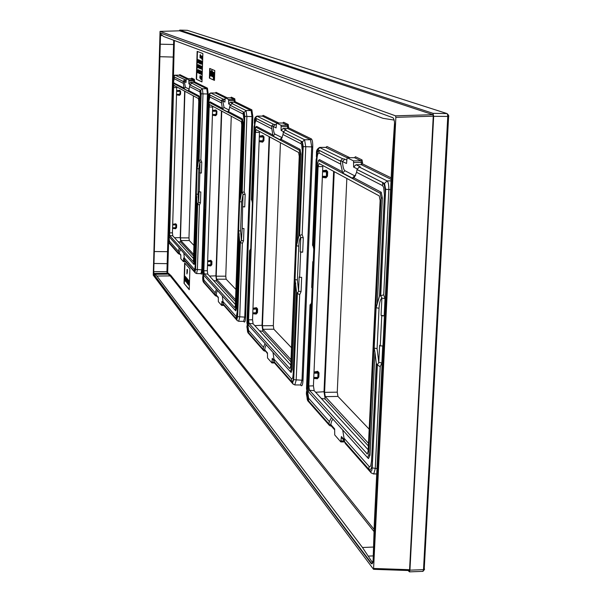 <?xml version="1.0" encoding="UTF-8"?>
<svg xmlns="http://www.w3.org/2000/svg" width="602" height="602" viewBox="0 0 602 602"><rect width="100%" height="100%" fill="white"/><g stroke="black" fill="none" stroke-linecap="round" stroke-linejoin="round"><path stroke-width="0.9" d="M160.042 31.387L153.247 275.174L373.549 569.326L395.86 117.33L395.552 115.832L160.042 31.387L179.689 30.815L432.928 114.689L433.259 116.178L409.571 569.695L409.315 570.553L373.616 569.266M153.51 269.771L159.989 37.204L160.689 33.118L392.782 117.661C394.114 118.647 394.731 121.634 394.626 126.631L373.511 558.679L372.156 563.833L371.088 563.464L153.984 274.685L153.51 269.771L154.12 274.685L371.953 563.931M179.674 30.815L160.034 31.387M193.882 256.422L180.72 242.124L180.231 237.609L184.648 91.143M221.423 110.934L215.9 275.844L209.526 276.07M215.9 275.844L216.532 281.021L235.502 301.625M321.235 398.381L325.155 399.021L368.371 445.962M325.155 399.021L324.011 391.736L333.628 171.337M259.485 330.776L262.856 331.348L290.916 361.825M262.856 331.348L262.028 325.291L254.789 325.637M269.154 136.631L262.028 325.291M322.853 165.535L313.424 385.829L314.161 390.638L368.191 449.799M318.089 166.603L308.818 386.002L309.473 390.299L367.31 453.991L368.131 451.116L380.133 200.541L379.23 195.883L319.075 163.503L318.089 166.603L322.77 166.603M368.77 454.894L381.104 197.938L380.193 193.272L318.556 160.493L317.578 163.601L308.119 387.906L308.766 392.195L367.551 457.633L368.77 454.894L370.012 455.165L374.956 352.351L374.173 348.084L376.107 307.75L377.288 303.784L382.368 198.096L381.239 192.264L354.111 177.929L352.336 178.139L342.704 173.022L340.747 164.173L319 153.013L319.113 150.35L317.435 152.073L316.306 159.297M391.022 180.878L387.086 180.901C388.313 181.97 388.892 184.897 388.817 189.668L383.707 294.867L385.017 298.63L381.894 298.125C380.336 299.239 379.388 302.618 379.034 308.254L377.085 348.641L378.778 362.381L379.599 345.345L380.276 345.917L382.714 345.902L381.879 362.953L378.778 362.381L377.371 365.03L380.216 366.678L375.257 468.597L373.759 473.94L373.278 473.962M342.711 429.986L344.6 441.702L368.913 469.304C370.779 470.711 371.968 468.108 372.487 461.501L377.371 365.03M377.161 364.759L376.258 363.254L374.956 352.351M381.879 362.953L380.216 366.678M384.181 315.824L381.058 315.297L381.736 315.832L384.181 315.824L385.017 298.63M380.276 345.917L381.736 315.832M383.707 294.867L380.727 295.695L381.894 298.125L381.058 315.297M380.727 295.695L385.318 195.996C385.468 188.735 384.595 184.257 382.691 182.564L357.039 169.561L356.587 172.307L354.111 177.929M377.288 303.784L379.501 296.101L380.502 295.71L385.656 189.284L390.593 189.66M384.482 195.552L383.655 187.372L382.541 185.627L356.587 172.307M367.551 457.633L368.477 458.589L370.012 455.165M371.547 460.997L370.742 465.76L369.937 466.723L369.056 466.392L368.913 469.304M344.427 438.602L369.056 466.392M311.731 302.196L310.835 304.221L307.261 389.118L306.666 388.463M307.261 389.118L308.638 398.215L329.354 421.596L331.514 417.517M319 153.013C317.916 152.923 317.216 155.128 316.923 159.628L313.258 246.737L313.928 250.078M342.493 171.788L319.466 159.62L318.398 160.478M306.501 388.726L308.533 400.766L328.963 423.958L329.354 421.596M334.607 429.783L331.371 426.118L330.822 424.591L328.963 424.44L328.963 423.958M340.747 164.173L340.627 160.666L346.526 163.488L347.083 157.732L325.705 147.4M340.574 161.223L319.113 150.35M347.083 157.732L353.54 160.885L353.63 167.078L356.045 164.715L360.289 166.822L358.86 167.409L357.039 169.561M344.6 441.702L345.285 443.456L371.141 472.863M360.289 166.822L358.672 167.476M391.097 179.351L361.275 164.692L356.045 164.715M319.519 147.482L342.613 158.717L344.848 159.146L342.5 161.456C342.786 166.634 343.584 169.719 344.901 170.705L342.704 173.022M353.841 162.502L361.373 162.472L361.275 164.692L362.479 163.864L362.539 162.608L361.373 162.472L361.072 160.854L354.503 157.686L347.121 157.732L354.503 157.686L355.451 156.753L354.902 157.596M342.719 430.001L333.771 420.046C332.492 418.909 331.506 420.422 330.822 424.591L334.644 428.917L334.727 434.937L340.792 441.883L341.402 436.555L341.966 438.128L344.156 440.611M188.629 280.487L188.735 285.228L188.659 281.601L188.434 284.859L188.298 281.172L188.012 284.355L188.268 280.058L188.396 283.941L188.629 280.487L189.051 280.63L188.735 285.228M187.847 279.554L187.711 283.993L187.847 279.554L188.17 281.631M187.23 283.414L187.132 278.703L187.245 280.013L187.546 280.366L187.726 279.411L187.23 283.414M187.305 283.106L187.245 280.404L187.305 283.106M186.996 279.027L186.725 282.707L186.469 277.921L187.139 279.027M186.342 278.252L186.071 281.917L185.822 277.146L186.462 278.252M185.521 276.792L185.476 281.3L185.521 276.792L185.898 277.146M185.243 278.493L185.273 281.051L184.769 280.449L184.784 279.975L185.213 280.494L185.258 278.997L184.837 277.236L185.183 276.386L184.934 278.214L185.469 278.493M187.041 269.425L186.906 273.857L187.041 269.425L187.433 269.53L187.335 272.653M168.628 241.801L167.672 272.736L170.787 275.355L374.045 529.346M174.354 40.492L173.444 76.642M362.539 162.608L362.035 159.914L361.072 160.854L353.54 160.885M349.875 157.709L326.969 146.519L325.893 147.347M300.548 384.979L301.12 385.611C302.099 386.273 302.731 384.55 303.002 380.419L312.731 147.001L311.716 146.888L310.512 139.739L287.575 128.467L288.554 127.759L288.238 124.471L287.432 125.261L282.737 123.019M288.238 124.471L283.587 122.236L283.211 122.891M278.861 123.026L263.202 115.373L262.216 116.118M312.731 147.001C312.814 142.539 312.363 139.837 311.362 138.896L288.554 127.759M243.667 321.378L244.194 321.965C244.909 322.401 245.375 320.836 245.578 317.262L252.855 116.675L252.005 116.585L251.132 110.557L234.231 102.25L235.058 101.633L234.825 98.811L234.125 99.496L230.641 97.825L231.115 97.659M234.825 98.811L231.364 97.148L231.093 97.682M227.263 97.817L216.05 92.347L215.531 92.979M252.855 116.675L251.862 109.835L235.058 101.633M200.97 273.639L201.452 274.181L202.52 269.907L208.194 94.055L207.464 93.987L206.802 88.765L193.829 82.391L194.544 81.842L194.371 79.381L193.754 79.983L191.06 78.689L191.511 78.516M194.371 79.381L191.692 78.094L191.489 78.531M188.072 78.681L179.772 74.625L179.358 75.137M208.194 94.055L207.442 88.14L194.544 81.842M209.398 78.109L214.455 80.397L214.779 70.562L209.707 68.425L209.398 78.109L214.462 80.262M196.29 79.223L201.971 81.94L202.874 53.548L197.155 51.366L196.29 79.223L201.979 81.797M184.016 283.316L189.254 289.705L189.901 268.883L184.641 262.856L184.016 283.316L189.261 289.351M342.613 158.717L340.627 160.666M310.835 304.221L310.188 304.778M312.694 245.18L313.258 246.737M313.221 261.674L312.762 261.674L311.67 287.575L312.16 287.997L311.543 302.708L312.114 287.959M313.266 261.878L312.762 261.674M328.963 424.44L329.399 425.396L330.754 425.847M301.068 291.594L298.562 291.187L297.38 293.377L299.691 294.709L301.068 291.594L301.655 277.326L299.608 277.326L300.639 252.155L300.172 251.794L302.693 252.17L300.639 252.155M311.362 138.896L310.512 139.739L304.574 139.747L305.763 146.903L302.159 234.645L303.288 237.798L300.767 237.436L300.172 251.794M251.997 213.966L251.192 236.15M302.159 234.645L299.751 235.382L300.767 237.436C299.691 238.527 299.028 241.432 298.78 246.158L297.396 279.968L298.562 291.187L299.149 276.928L299.608 277.326M250.725 248.776L249.634 250.673M250.214 250.101L247.557 322.86L248.551 330.423L263.495 347.286L265.046 343.524M266.844 345.525L273.022 352.411L274.346 361.975L291.421 381.352C292.715 382.232 293.55 379.885 293.911 374.301L297.222 293.166L296.523 292.173L295.048 279.569L296.417 245.797L297.358 242.455L300.947 154.172L300.165 149.416L281.254 139.423L279.9 139.672L273.082 136.052L271.803 128.783L256.226 120.791C255.436 120.784 254.932 122.703 254.714 126.548L252.005 200.925L252.404 203.009M273.037 135.081L256.557 126.367L255.662 127.105M297.358 242.455L298.825 235.713L299.751 235.382M302.407 151.907L301.647 144.608L301.075 143.81L283 134.532L281.254 139.423M293.189 373.94L292.768 377.913L291.518 378.906L291.421 381.352M274.226 359.394L291.518 378.906M290.337 371.675L291.195 369.207L299.924 154.059L299.299 150.252L255.782 127.112L255.075 129.821L248.069 321.588L248.543 325.148L291.12 372.487L292.196 369.402L295.702 283.121M246.948 322.574L248.257 332.289L263.209 349.341L263.495 347.286M267.438 353.637L264.729 349.807L263.217 349.754L263.209 349.341M271.803 128.783L271.72 125.841L273.24 126.473C273.436 130.822 274.008 133.366 274.941 134.103L273.082 136.052M271.683 126.307L256.309 118.519L255.338 119.392L254.27 126.315M299.585 235.412L302.979 152.216C303.092 146.181 302.49 142.523 301.181 141.259L283.316 132.207L283 134.532M288.599 126.698L287.643 126.601L287.575 128.467L283.151 128.467L286.138 129.957L285.017 130.325L283.316 132.207M274.346 361.975L274.926 363.45L293.054 384.068M300.579 384.979L302.008 380.223L293.701 379.681L297.38 293.377M251.598 199.653L252.005 200.925M299.691 294.709L296.184 380.178L294.777 384.941M301.12 385.611L300.827 384.979L295.003 384.934L293.129 384.151L292.617 382.744L274.346 362.013M266.844 345.533C265.933 344.765 265.226 346.188 264.729 349.807L267.461 352.9L267.521 357.972L271.916 362.953L272.27 358.34L273.978 361.057M263.217 349.754L263.608 350.582L264.797 351.011M256.956 116.148L273.443 124.223L275.219 124.524L273.24 126.473L276.1 127.917L276.506 123.034L262.449 116.118L263.202 115.373M273.443 124.223L271.72 125.841M283.151 128.467L281.119 130.453L281.059 125.261L276.506 123.034L282.759 123.011M255.436 132.335L248.581 319.865L249.055 323.432L289.886 368.62L290.743 366.159L299.247 156.302L298.63 152.494L256.151 129.626L255.436 132.335L259.462 132.357L252.547 319.767L253.081 323.763L290.789 365.053M286.138 129.957L284.964 130.341M281.269 126.601L287.643 126.601L287.432 125.261L281.059 125.261M283.587 122.236L282.789 123.019L276.536 123.034M259.522 131.447L259.462 132.357M259.116 141.651L262.623 142.14L263.879 140.718L264.022 136.963L262.871 135.555L259.327 136.082M262.871 135.555L263.044 136.27L259.304 136.526M252.765 313.71L256.226 314.048L257.468 312.626L257.603 308.984L256.467 307.66L252.968 308.307M259.131 141.237L263.285 141.289L263.548 137.023L263.044 136.27L263.104 137.068L259.289 137.015M262.623 142.14L263.525 136.699L263.405 140.785L259.153 140.778M252.78 313.318L256.437 313.484L256.994 312.754L257.122 308.834L256.633 308.39L252.953 308.751M256.226 314.048L256.467 307.66M243.524 240.785L241.425 240.476L240.401 242.343L242.35 243.456L243.524 240.785L243.96 228.519L242.2 228.504L242.629 206.606L244.736 206.892L242.975 206.877M251.862 109.835L251.132 110.557L246.022 110.55L246.888 116.577L244.201 191.842L245.18 194.551L243.073 194.273L242.629 206.606M244.201 191.842L242.177 192.497L243.073 194.273L241.613 201.926L240.574 230.995L241.425 240.476L242.2 228.504M205.515 209.112L204.868 210.459M205.222 209.932L203.167 273.594L203.92 280.058L215.207 292.79L216.374 289.336M222.334 295.973L223.319 304.063L235.961 318.413C236.917 318.985 237.527 316.863 237.798 312.032L240.281 242.177L239.716 241.447L238.61 230.694L239.641 201.647L240.409 198.773L243.095 122.974L242.531 118.955L228.587 111.588L227.503 111.844L222.439 109.158L221.559 102.995L209.85 96.99L208.706 102.084L206.84 168.221M222.477 108.36L210.098 101.813L209.345 102.46M240.409 198.773L241.44 192.79L242.057 192.527L244.585 121.16C244.668 115.998 244.231 112.913 243.276 111.912L230.122 105.252L228.587 111.588M244.164 120.934L243.2 114.102L229.889 107.276M237.218 311.761L235.961 318.413M223.229 301.85L236.037 316.298M235.743 310.843L235.081 310.158L235.698 307.915L242.237 122.883L241.786 119.67L209.428 102.46L208.886 104.861L203.468 272.33L203.822 275.37L235.743 310.85L236.541 308.066L239.175 233.742M223.319 304.063L223.816 305.334L237.226 320.588M243.682 321.378L244.743 317.111L237.639 316.667L240.401 242.343M202.663 273.383L203.717 281.774L214.989 294.604L215.207 292.79M218.293 297.937L216.261 294.965L214.989 294.604M221.559 102.995L221.506 100.459L222.778 100.985L224.042 107.472L222.439 109.158M221.468 100.865L209.917 95.011L209.308 95.507L208.367 101.904M206.305 165.896L206.614 166.972M242.35 243.456L239.724 317.036L238.67 321.302M222.341 295.988L217.856 290.992C217.172 290.45 216.637 291.767 216.261 294.965L218.315 297.29L218.353 301.67L221.634 305.395L221.912 301.361L222.996 303.265M214.997 294.972L216.404 296.101M216.05 92.347L215.245 92.994M235.089 100.707L234.283 100.632L234.231 102.25L230.4 102.242L232.613 103.341L232.063 103.582L246.022 110.55L244.194 112.348L244.766 116.367L242.177 192.497M223.018 99.074L224.493 99.3L222.778 100.985L224.907 102.062L225.216 97.817L215.396 92.994L210.82 92.986L223.018 99.074L221.506 100.459M210.655 92.994L209.172 94.604L221.468 100.835M230.4 102.242L228.647 103.95L228.602 99.48L225.238 97.825L230.671 97.825L231.364 97.148M232.613 103.341L231.702 103.597M244.194 112.348L230.13 105.222L232.063 103.582M209.165 107.021L203.86 270.772L204.221 273.82L234.735 307.592L235.367 305.357L241.748 124.84L241.297 121.634L209.707 104.628L209.165 107.021L212.687 107.058L207.336 270.712L207.743 274.121L235.405 304.409M212.732 106.261L212.687 107.058M212.423 115.208L215.697 115.704L216.795 114.478L216.908 111.197L215.885 109.963L212.574 110.459M215.885 109.963L216.028 110.58L212.566 110.821M207.502 265.557L210.745 265.933L211.829 264.699L211.934 261.509L210.926 260.342L207.66 260.929M212.431 114.869L215.877 115.163L216.366 114.515L216.472 111.031L216.028 110.58L216.08 111.272L212.551 111.212M215.697 115.704L216.472 111.031L216.366 114.523L212.446 114.493M207.517 265.234L211.294 265.234L211.505 261.607L211.069 260.967L207.645 261.291M210.745 265.933L210.926 260.342M228.76 100.617L234.283 100.632L234.125 99.496L228.602 99.48M197.757 204.146L199.443 205.101L200.466 202.761L200.805 192L198.999 191.76L198.66 202.513L197.667 204.018L195.597 269.41L194.98 271.931L184.573 260.087L185.01 261.2L195.326 272.939M194.574 81.037L193.874 80.977L193.829 82.391L190.45 82.376L202.325 88.75L202.979 93.965L200.88 159.846L201.753 162.231L201.407 173.045L199.856 173.022L199.254 191.985M199.443 205.101L197.388 269.696L196.568 273.556M200.978 273.639L201.805 269.786L207.464 93.987L201.151 93.799L199.036 160.478L199.939 162.013L199.856 173.022M180.788 255.414L179.208 253.036L180.803 254.842L180.833 258.702L183.339 261.577L183.595 258.002L184.287 259.387M179.381 254.097L178.117 253.073L179.208 253.036L180.45 249.348L183.813 253.103L184.573 260.087L194.311 271.133C195.04 271.525 195.507 269.591 195.718 265.332L197.667 204.018M179.185 247.941L178.117 253.073M171.382 139.875L173.037 83.114M171.743 141.485L171.623 140.8M175.016 75.19L173.669 76.612L183.249 81.496L174.249 76.936L173.843 77.252L172.864 83.159L171.209 140.048M184.633 79.923L183.279 81.135L184.37 81.586L185.883 80.104L175.129 75.19L179.087 75.197M200.88 159.846L199.142 160.441M197.659 204.003L197.185 203.438L196.327 194.077L197.125 168.598L198.532 160.704L199.036 160.478L201.015 97.991C201.083 93.483 200.752 90.812 200.022 89.991L189.939 84.882L191.617 83.407M201.753 162.231L199.939 162.013L198.818 168.816L197.125 168.598M200.466 202.761L198.66 202.513L198.013 194.311L198.818 168.816M201.407 173.045L199.601 172.819M191.692 78.094L191.082 78.689L186.266 78.674L186.018 82.421L184.37 81.586L185.348 87.23L183.934 88.705L183.249 81.496M191.075 78.689L186.274 78.674L188.885 79.953L188.915 83.881L190.45 82.376M193.543 263.924L169.312 236.955L173.368 85.665L173.79 83.512L198.795 96.809L199.142 99.586L194.032 261.9L193.543 263.924L194.145 264.549L193.551 263.939M174.181 83.136L184.024 88.035M183.317 83.369L174.196 78.689L173.301 83.257M178.275 251.124L169.448 241.161L169.312 242.734C168.688 242.245 168.402 239.784 168.432 235.359L168.605 235.239M170.667 178.485L168.861 235.525L169.448 241.161M184.505 258.153L194.371 269.282L194.86 268.989L195.236 265.128M196.816 196.741L194.755 262.013L194.145 264.549M189.939 84.882L188.75 90.533L199.45 96.185L199.879 99.661L197.78 166.069M189.758 86.673L199.962 91.91L200.022 89.991M200.692 97.817L199.962 91.91M178.388 253.683L169.207 243.238L168.838 242.252L178.102 252.772L169.403 242.869M188.998 80.946L193.874 80.977L193.754 79.983L188.885 79.953M192.158 83.226L191.428 83.415M188.75 90.533L187.854 90.789L183.934 88.705M170.509 178.945L170.231 179.441M198.765 101.332L193.377 261.765L169.621 235.532L173.587 87.561L174.008 85.409L198.419 98.555L198.765 101.332M193.806 258.868L172.759 235.818L172.443 232.839L176.755 86.891M172.571 228.361L175.596 228.752L176.559 227.661L176.642 224.824L175.739 223.778L172.691 224.32M175.739 223.778L175.859 224.328L172.684 224.621M176.506 94.86L179.562 95.349L180.54 94.258L180.623 91.361L179.712 90.262L176.627 90.721M175.596 228.752L176.168 227.729L175.859 224.328L175.739 228.293L172.578 228.083M176.514 94.574L179.712 94.868L180.231 91.391L179.832 90.804L176.619 91.022M179.562 95.349L180.141 94.296L180.231 91.391L179.78 94.318L176.521 94.258M179.712 90.262L179.87 91.414L176.612 91.353M210.023 68.553L209.714 78.117M212.551 76.732L213.018 76.552M212.973 75.182L212.98 74.761M212.777 71.894L212.228 71.766L212.506 76.747L212.957 73.248L212.732 71.924L212.446 72.293L212.228 71.766M213.567 78.96L213.785 72.436L213.304 76.025L213.07 72.135L213.371 78.877L213.891 78.967L213.958 76.906M214.019 75.167L214.041 74.287M214.101 72.549L213.07 72.135M214.38 76.958L214.432 75.242L213.951 75.167L214.056 76.951L213.958 75.167M214.47 74.339L214.515 72.624L214.041 72.549L213.928 73.813L214.357 72.556M211.753 76.303L212.19 76.161M211.927 71.849L211.949 71.375M212.167 71.743L212.1 70.712L211.769 70.276L211.498 70.825L211.287 76.078L211.912 76.033L212.092 74.731L211.761 71.036L212.491 71.751L211.874 70.299M211.445 71.345L210.986 71.134M210.738 72.804L210.858 76.04L211.234 71.834L210.896 71.126L210.534 72.722L211.084 72.503M211.114 73.263L210.527 73.135M210.835 71.186L210.331 70.953L209.955 75.536L210.203 74.881L210.369 75.671L210.331 70.953M197.456 51.479L196.591 79.231M201.783 69.523L202.219 66.393L201.565 66.243L201.783 69.523L201.903 66.386L201.264 66.115L201.188 68.387L201.467 66.265M201.489 66.115L200.993 68.018L200.759 65.896L200.963 68.342L201.128 66.054M200.534 68.906L200.112 66.062L200.127 68.748L200.534 68.906L200.729 68.154M200.752 66.107L199.796 65.49L199.729 67.755L200.007 65.648M200.285 67.815L200.3 67.304M200.022 65.498L199.525 67.386L199.465 65.347L199.503 67.71L199.668 65.437M199.224 68.342L199.262 65.264L199.224 68.342L199.608 67.71M199.458 65.249L199.006 65.287L199.021 67.507L199.081 65.136M198.893 65.106L198.705 67.364L198.841 65.084M198.969 65.084L198.494 65.084L198.517 67.289L198.878 64.933M198.246 67.913L198.276 64.85L198.246 67.913L198.622 67.289M198.329 64.745L198.035 67.078L197.975 64.715M198.51 64.835L198.028 64.738M197.817 67.793L197.862 64.67L197.765 67.77L198.141 67.078M202.129 64.452L201.745 62.247L202.129 64.452L202.212 61.238M201.527 61.141L200.835 60.847L200.737 63.985L200.835 60.847M200.511 60.825L199.894 60.87L199.947 63.654L200.014 60.516M200.12 60.516L199.721 63.556L199.766 60.403M199.992 60.411L199.616 62.638L199.631 60.35M199.796 60.358L199.33 60.366L199.352 62.585L199.721 60.223M199.488 60.215L199.014 60.253L199.044 62.457L199.405 60.095M198.923 60.065L198.773 63.157L198.871 60.042M199.044 60.049L198.668 59.959M198.826 63.18L199.157 62.457M198.713 59.861L198.449 62.202L198.367 59.839M198.57 59.839L198.096 59.876L198.126 62.074L197.885 59.643L197.847 62.706L197.968 59.711M197.847 62.706L198.231 62.074M198.081 59.628L197.629 59.666L197.644 61.871L198.013 59.523M202.234 59.432L201.813 56.58L201.911 59.425L202.332 59.289L202.483 56.987L201.911 56.016M201.926 58.334L202.009 57.822M201.723 56.009L201.226 58.266L201.361 55.963M201.519 55.963L201.03 57.852L200.79 55.738L201 58.176L201.166 55.881M200.79 55.625L200.534 57.988L200.451 55.602M200.993 55.745L200.504 55.625M200.692 55.61L200.195 57.521L200.135 55.482L200.165 57.845L200.331 55.557M200.075 54.94L200.007 57.732L200.353 54.526M200.27 55.482L200.323 54.948M200.955 60.847L200.474 61.05L200.489 63.887L200.887 60.697M197.825 59.523L197.426 62.593L197.471 59.47M197.426 62.593L197.749 61.878M201.467 74.528L202.009 72.105L201.836 71.277L201.331 71.683L201.452 74.535L201.82 71.277M201.58 71.269L201.083 73.151L200.85 71.028L201.068 73.482L201.218 71.194M201.512 73.436L201.527 72.932M200.677 74.129L200.632 70.878L200.624 74.106L201.008 73.399M200.752 70.885L200.248 72.774L200.24 70.758L199.683 70.885L199.638 70.419L199.706 73.745L200.12 70.524M200.549 70.825L200.346 73.978L200.391 70.825M200.014 73.753L200.142 72.285M199.616 70.554L199.074 70.449L199.089 73.467L199.646 71.984L198.818 70.08L198.758 72.443L198.818 70.08M199.112 72.421L199.247 71.337M198.916 70.08L198.592 70.472L198.547 70.013M198.592 70.013L198.239 69.87L198.118 71.412L197.945 69.742L198.193 73.008L198.239 69.87M198.329 69.877L197.945 69.742M198.193 73.008L198.698 70.472M198.088 69.749L197.509 69.99L197.524 72.654L198.005 69.584M201.489 79.599L201.587 76.454L201.234 77.214L201.249 79.396L201.798 79.607L201.685 76.386M201.166 76.161L200.669 78.388L200.805 76.1M200.963 76.1L200.534 77.154L200.398 75.912L200.556 79.163L200.609 76.002M200.775 76.01L200.398 75.912M200.556 79.163L200.895 78.395M200.338 75.784L199.841 78.004L199.977 75.717M184.927 263.187L184.31 283.316M188.268 280.058L188.689 280.487M187.636 279.305L188.012 279.554M187.764 282.285L187.35 283.557M187.132 278.703L187.568 280.043M187.147 279.569L186.801 281.909M186.469 277.921L187.305 278.703M186.816 281.841L187.162 282.285L186.725 282.707M186.567 278.515L186.153 281.119M185.822 277.146L186.643 277.921M185.883 277.703L185.822 279.584M185.235 277.086L185.273 278.493M185.1 276.28L185.589 276.792M184.784 279.975L185.22 280.148M187.132 272.653L186.996 273.955M212.717 73.76L212.754 73.233M211.874 74.919L211.904 73.226M211.031 74.716L211.009 74.227M199.142 66.574L199.044 67.191L199.142 66.574M198.005 65.874L198.118 65.031L198.005 65.874M201.971 62.345L201.903 61.547L201.971 62.345M201.377 63.473L201.58 61.095L201.377 63.473M201.64 62.202L201.565 61.412L201.64 62.202M201.226 61.005L201.113 64.143L201.535 61.013M201.188 62.111L201.143 63.526L201.188 62.111M200.857 61.968L200.812 63.383L200.857 61.968M200.624 62.322L200.571 61.005L200.624 62.322M200.097 62.382L200.067 63.323L200.097 62.382M200.142 60.93L200.105 62.014L200.142 60.93M199.601 63.059L199.586 63.503L199.683 63.059M199.473 61.652L199.367 62.269L199.473 61.652M198.397 60.998L198.517 60.147L198.397 60.998M197.765 60.952L197.659 61.562L197.765 60.952M201.512 56.761L201.55 58.394L201.685 56.769M201.67 57.461L201.565 58.078L201.67 57.461M200.481 56.776L200.601 55.918L200.481 56.776M199.488 60.968L199.029 60.945M200.692 72.127L200.632 71.202L200.692 72.127M199.744 72.564L199.713 73.429L199.744 72.564M199.713 71.202L199.781 72.12L199.872 71.209M199.42 73.482L199.345 71.962M198.886 71.307L198.81 70.396L198.886 71.307M201.474 78.252L201.444 79.201L201.474 78.252M201.519 76.8L201.482 77.884L201.519 76.8M200.955 76.906L201.008 78.546L201.121 76.913M201.113 77.613L201.008 78.222L201.113 77.613M200.127 76.522L200.157 78.155L200.293 76.529M200.278 77.229L200.18 77.839L200.278 77.229M212.476 74.099L212.611 72.744L212.476 74.099M211.784 75.288L211.753 72.744L211.784 75.288M210.692 74.084L210.866 75.19L210.692 74.084M173.715 40.251L166.935 271.525L167.115 273.293L170.215 275.912L156.881 276.04L153.909 273.413L153.736 271.637L160.553 34.021L163.631 36.489L383 118.331L394.122 120.061M156.881 276.04L362.479 547.504L373.473 547.045M372.751 562.975L362.479 547.504M394.551 122.733L391.91 162.645L374.316 523.273L373.059 562.042M160.772 33.14L160.124 37.211L153.645 269.771M322.311 177.394L326.021 177.853L327.488 176.175L327.676 171.773L326.352 170.133L322.597 170.697M313.732 378.47L317.389 378.748L318.827 377.063L319.015 372.819L317.705 371.299L314.011 372.013M322.333 176.875L326.299 177.138L326.961 176.273L327.104 171.374L326.562 170.976L322.574 171.261M326.021 177.853L326.465 176.326L326.352 170.133M317.705 371.299L317.916 372.164L313.988 372.578M318.827 377.063L318.308 377.213L318.458 372.593L317.916 372.164L317.999 373.135L313.958 373.21M317.389 378.748L318.308 377.266L317.818 377.386L317.999 373.135L318.458 372.593L319.015 372.819M313.755 377.996L317.66 378.101L317.818 377.386L313.777 377.454M447.429 113.974L448.678 115.366L447.075 113.59L187.312 30.311L179.697 30.1L179.486 30.822M187.297 30.311L179.697 30.1L432.996 113.334L433.666 116.314L409.939 570.154L409.458 571.862L408.088 570.515M291.488 347.723L273.842 329.211L262.939 329.294L291.007 359.62M269.591 136.865L262.449 325.742L262.939 329.294M194.22 245.729L189.284 240.552L188.983 237.903L180.48 237.873L184.912 91.278M180.48 237.873L180.773 240.529L193.934 254.751M221.747 111.114L216.216 276.183L216.592 279.223L235.57 299.728M369.176 429.173L337.948 396.432L325.261 396.628L368.499 443.343M334.23 171.66L324.591 392.353L325.261 396.628M337.948 396.432L337.255 392.165L324.591 392.353M346.842 178.448L337.255 392.165M448.678 115.366L424.199 569.688M273.842 329.211L273.338 325.667L262.449 325.742M280.442 142.704L273.338 325.667M188.983 237.903L193.377 95.838M231.266 116.231L225.765 276.175L216.216 276.183M225.765 276.175L226.149 279.208L235.931 289.464M447.391 113.906L447.76 116.562L423.507 569.658L423.311 570.877L422.619 571.238M409.571 569.695L373.789 568.461M433.259 116.178L395.86 117.33M432.928 114.689L395.552 115.832M308.818 386.002L313.424 385.829M314.161 390.638L309.473 390.299M366.896 453.848L367.461 453.885M382.368 198.096L381.104 197.938M377.085 348.641L374.173 348.084M379.034 308.254L376.107 307.75M376.987 468.597L372.186 467.912L371.758 470.621L370.787 471.434L344.6 441.748M328.955 423.989L307.231 399.337L306.508 392.135M316.434 156.114L316.539 153.518L317.758 149.62L340.574 161.178M357.039 169.523L384.512 183.437L385.656 189.284M377.176 364.782L372.186 467.912M381.239 192.264L380.193 193.272M319.466 159.62L318.556 160.493M344.901 170.705L354.586 175.769L352.336 178.139M354.586 175.769L355.669 175.596M353.63 167.078L357.197 168.876M359.808 167.296L387.086 180.901L384.512 183.437M317.758 149.62L319.986 147.43L326.081 147.392L326.969 146.519M344.848 159.146L346.677 160.057M391.172 177.876L362.479 163.864M344.133 439.656L341.402 436.555M171.57 140.74L170.456 178.99M362.035 159.914L355.451 156.753M382.541 185.627L382.691 182.564M316.923 159.628L316.14 159.372M329.332 425.321L307.757 400.789L307.231 399.337M313.258 262.066L313.8 249.213M368.469 458.573L367.589 457.671M308.638 398.215L308.533 400.766M376.724 473.932L373.759 473.94L371.223 472.961L370.629 471.291M341.199 440.912L344.231 440.92M340.988 441.883L344.607 441.891M371.69 460.62L372.487 461.501M384.347 195.627L385.318 195.996M303.002 380.419L302.008 380.223L311.716 146.888L303.22 146.625L299.593 235.405M303.288 237.798L302.693 252.17M263.209 349.371L247.535 331.574L246.986 326.133M254.383 122.966L255.331 117.984L271.683 126.277M283.316 132.169L302.43 141.854L303.22 146.625M293.701 379.681L292.617 382.744M247.557 322.86L247.129 322.379M254.714 126.548L254.097 126.375M248.551 330.423L248.475 332.613M272.127 362.035L274.354 362.058M263.556 350.522L247.994 332.823L247.535 331.574M285.596 130.28L304.574 139.747L302.43 141.854M255.331 117.984L257.22 116.133L262.449 116.118M275.219 124.524L276.205 125.013M298.78 246.158L296.417 245.797M297.396 279.968L295.048 279.569M302.234 151.982L302.979 152.216M293.362 373.691L293.911 374.301M301.075 143.81L301.181 141.259M256.226 120.791L256.309 118.519M273.97 360.259L272.27 358.34M281.119 130.453L283.444 131.627M274.941 134.103L282.233 137.7M291.112 372.48L290.36 371.697M292.196 369.402L291.195 369.207M300.947 154.172L299.924 154.059M300.165 149.416L299.299 150.252M256.557 126.367L255.782 127.112M281.789 137.685L279.9 139.672M248.581 319.865L252.547 319.767M253.081 323.763L249.055 323.432M264.022 136.963L263.548 137.015L263.413 140.77L263.879 140.718M257.603 308.984L252.93 309.24M257.468 312.626L252.795 312.889M271.953 362.923L274.572 362.946M245.578 317.262L244.743 317.111L252.005 116.585L244.766 116.367M245.18 194.551L244.736 206.892M237.639 316.667L236.842 319.436L223.319 304.093M214.989 294.634L203.137 281.187L202.716 276.935M208.473 98.555L209.172 94.604M208.706 102.084L208.194 101.956L206.125 166.084M203.92 280.058L203.852 281.969M238.512 321.19L237.286 320.655L236.842 319.436M244.194 321.965L243.81 321.378L238.791 321.302L237.286 320.655M221.807 304.574L223.395 304.604M215.298 295.65L203.544 282.285L203.137 281.187M202.701 277.289L202.701 277.387C202.671 279.847 202.957 281.488 203.544 282.285M224.493 99.3L224.99 99.548M241.613 201.926L239.641 201.647M240.574 230.995L238.61 230.694M243.991 121.002L244.585 121.16M237.391 311.58L237.798 312.032M243.2 114.102L243.276 111.912M209.85 96.99L209.917 95.011M228.647 103.95L230.227 104.748M224.042 107.472L229.279 110.174M222.996 302.588L221.912 301.361M229.136 110.136L227.503 111.844M242.531 118.955L241.786 119.67M210.098 101.813L209.428 102.46M243.095 122.974L242.237 122.883M236.541 308.066L235.698 307.915M203.86 270.772L207.336 270.712M207.743 274.121L204.221 273.82M216.908 111.197L216.479 111.235L216.321 114.831L216.795 114.478M216.532 281.021L213.567 280.502M211.934 261.509L207.63 261.682M211.829 264.699L207.524 264.88M221.664 305.372L223.884 305.41M207.442 88.14L206.802 88.765L202.325 88.75L200.722 90.323L201.151 93.799M202.52 269.907L195.597 269.41M201.452 274.181L201.045 273.639L196.636 273.556L195.379 272.999L194.98 271.931M184.769 260.869L183.512 260.847M168.838 242.252L168.492 238.859M173.128 79.818L173.669 76.612M179.772 74.625L179.193 75.197L186.266 78.674M198.013 194.311L196.327 194.077M196.463 273.474L195.379 272.999M184.287 258.792L183.595 258.002M188.915 83.881L190.029 84.438M189.276 89.284L185.348 87.23M185.371 261.614L183.392 261.577L185.378 261.629M189.939 84.859L200.722 90.323M188.945 90.217L187.854 90.789M174.196 78.689L174.249 76.936M200.519 97.87L201.015 97.991M194.371 269.282L194.311 271.133M168.861 235.525L168.432 235.337L170.065 179.404M174.392 82.941L173.79 83.512M199.45 96.185L198.795 96.809M199.879 99.661L199.142 99.586M194.755 262.013L194.032 261.9M169.621 235.532L172.759 235.818M172.443 232.839L169.343 232.876M173.587 87.561L176.717 87.599M178.087 241.65L180.72 242.124M180.231 237.609L174.535 237.76M176.559 227.661L172.593 227.782M172.676 224.945L176.251 224.802L176.168 227.737L176.642 224.824M180.623 91.361L180.231 91.278L180.126 94.461L180.54 94.258M154.067 263.48L167.905 263.661M153.736 271.637L167.567 271.675M167.672 272.736L167.115 273.293L153.909 273.413M155.12 274.264L168.364 274.136L168.929 273.571M373.955 531.468L170.215 275.912L170.787 275.355M368.236 556.113L373.263 555.894M372.262 562.832L372.819 562.81M162.156 35.578L160.32 35.51M160.185 44.187L174.294 44.525M174.008 57.085L159.914 56.708M154.481 251.538L168.342 251.681M315.644 392.271L324.011 391.736M327.676 171.773L327.104 171.374L327.149 171.871L322.544 171.886M327.488 176.175L326.961 176.243L327.157 171.841M327.149 171.871L326.954 176.281L322.356 176.296M318.308 377.243L317.833 378.079L318.496 372.962M189.284 240.552L180.773 240.529M226.149 279.208L216.592 279.223M448.829 116.434L433.666 116.314M424.56 569.056L423.507 569.658L409.939 570.154M447.075 113.59L432.996 113.334M409.315 570.553L373.549 569.326M354.48 157.679L354.917 157.581M319.865 147.392L325.817 147.355M319.715 147.392C317.262 148.634 316.185 150.643 316.494 153.427M306.501 388.614L310.03 304.823M316.14 159.425L312.528 245.368M306.388 393.806L306.486 391.511M307.667 400.684L306.38 393.919M313.213 261.93L313.755 248.98M330.039 425.795L331.371 426.118M340.928 441.928L344.607 441.936M384.339 195.733L379.516 295.838M371.554 460.771L376.227 363.849M316.359 156.693L316.494 153.48M311.445 303.039L311.497 302.648M246.955 322.522L249.567 250.65M254.097 126.405L251.418 199.849M264.27 350.974L265.309 351.229M247.994 332.823L246.918 327.082M302.234 152.028L298.825 235.57M293.189 373.842L296.508 292.459M257.069 116.103C255.045 116.946 254.157 118.684 254.413 121.326L254.337 123.305M257.144 116.103L262.299 116.096M282.774 123.011L283.241 122.876M257.129 309.119L256.73 313.394L257.129 309.097M271.916 362.946L274.587 362.976M246.918 327.021L246.963 325.757M202.663 273.346L204.695 210.437M215.998 296.071L216.818 296.259M243.991 121.025L241.44 192.7M237.218 311.716L239.709 241.605M210.73 92.971C209.127 93.333 208.375 94.86 208.48 97.569M208.442 98.773L208.48 97.584M210.768 92.971L215.305 92.979M211.505 261.599L211.4 264.797L211.505 261.599M211.294 265.234L211.4 264.79L211.294 265.234M225.231 97.817L230.656 97.825M221.641 305.395L223.899 305.432M202.678 277.319L202.701 276.694M179.057 254.074L179.727 254.217M169.207 243.238L168.477 238.911M173.105 79.961L173.128 79.291C173.075 76.401 173.722 75.032 175.062 75.175M175.092 75.175L179.133 75.19M195.236 265.098L197.185 203.536M200.519 97.885L198.54 160.644M173.73 83.512L174.256 83.001M318.488 373.029L318.3 377.273M424.478 569.537L423.311 570.877M423.018 571.366L409.458 571.862"/></g></svg>
